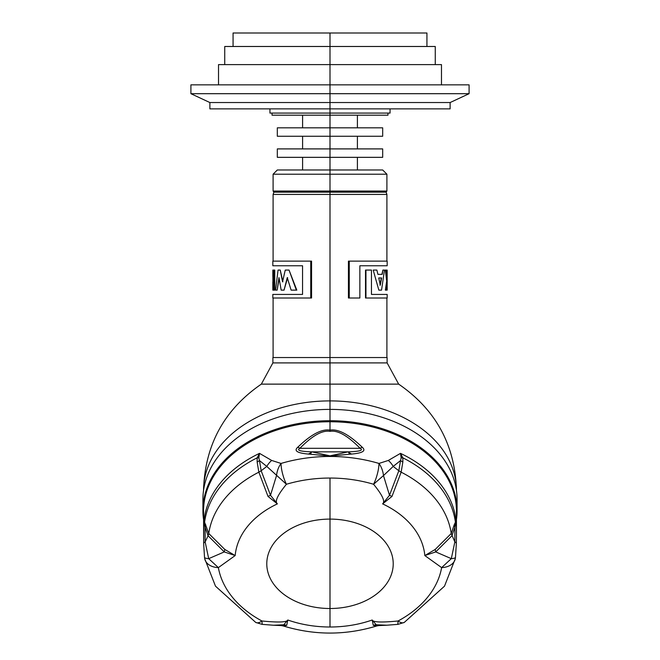 <?xml version="1.0" encoding="UTF-8"?>
<svg xmlns="http://www.w3.org/2000/svg" width="660" height="660" viewBox="0 0 660 660"><rect width="100%" height="100%" fill="white"/><g stroke="black" fill="none" stroke-linecap="round" stroke-linejoin="round"><path stroke-width="0.99" d="M390.06 108.867L390.06 113.083L330 113.083L330 33L426.938 33L426.938 46.489M269.94 108.867L269.94 113.083L330 113.083L330 115.186L387.956 115.186L387.956 113.083M209.88 102.539L209.88 108.867L450.12 108.867L450.12 102.539L209.88 102.539L190.913 93.695L469.087 93.695L450.12 102.539M469.087 93.695L469.087 84.843L190.913 84.843L190.913 93.695M441.482 84.843L441.482 64.614L218.518 64.614L218.518 84.843M435.262 64.614L435.262 46.489L224.738 46.489L224.738 64.614M233.062 46.489L233.062 33L330 33M277.315 169.983L273.1 174.199L330 174.199L330 169.983L382.685 169.983L277.315 169.983L357.398 169.983L302.602 169.983L330 169.983L330 157.336L302.602 157.336L382.685 157.336L277.315 157.336L330 157.336L330 148.904L382.685 148.904L277.315 148.904L357.398 148.904L302.602 148.904L330 148.904L330 136.265L302.602 136.265L382.685 136.265L277.315 136.265L330 136.265L330 127.834L382.685 127.834L277.315 127.834L357.398 127.834L302.602 127.834L330 127.834L330 115.186L272.044 115.186L272.044 113.083M273.1 174.199L273.1 191.054L386.9 191.054L386.9 174.199L382.685 169.983M386.9 174.199L330 174.199L330 192.175L273.892 192.175L273.1 194.428L330 194.428L330 192.175L386.108 192.175L386.9 191.054M310.745 297.998L311.57 297.998L311.57 261.137L310.745 261.137L310.745 297.998L272.827 297.998L272.827 294.426L302.552 294.426L302.552 265.765L272.827 265.765L272.827 261.137L310.745 261.137M296.34 290.128L289.039 270.064L296.81 290.128L291.118 290.128L287.257 277.629L284.056 290.128L287.628 277.629M284.056 290.128L281.168 290.128L278.974 277.629L277.167 290.128L279.13 278.594M289.039 270.064L285.252 270.064L282.546 281.82L280.252 270.064L282.876 281.82M274.75 290.128L274.75 270.064L273.587 270.064L273.587 290.128L274.75 290.128M272.984 270.064L273.265 290.128L273.265 270.064L272.827 270.064L272.827 276.391M456.448 490.273A126.448 89.413 0 0 0 330 400.9A126.448 89.413 0 0 0 203.552 490.297C204.856 445.145 224.12 409.753 261.335 384.128L330 384.128L330 362.901L387.115 362.901L387.115 357.538L330 357.538L330 362.901L272.885 362.901L272.885 357.538L330 357.538L330 194.428L386.9 194.428L386.9 261.137M365.516 297.998L365.516 270.064L365.953 270.064L365.953 297.998L365.516 297.998M348.43 297.998L348.43 261.137L349.255 261.137L349.255 297.998L348.43 297.998M385.349 290.128L386.686 281.102L385.349 290.128L386.521 290.128L387.173 281.886L387.173 290.128L386.9 287.248M386.966 281.102L385.349 270.064L386.686 281.102M386.9 274.428L387.173 270.064L387.04 276.391M373.197 270.064L378.832 290.128L373.197 270.064M377.924 274.362L381.917 274.362L382.891 270.064L382.222 274.362L377.924 274.362L376.876 270.064L373.552 270.064M204.418 500.742A126.448 89.413 0 0 1 204.08 498.465M455.92 498.465A126.448 89.413 0 0 1 455.582 500.742M351.59 454.113A42.149 42.149 0 0 0 348.695 452.529A42.149 42.149 0 0 1 351.59 454.113M308.41 454.113A42.149 42.149 0 0 1 311.305 452.529A42.149 42.149 0 0 0 308.41 454.113M456.406 501.369A126.448 89.413 0 0 1 456.159 505.205M456.448 490.306C455.144 445.145 435.88 409.753 398.665 384.128L330 384.128L330 409.39A127.075 89.859 180 0 0 202.925 499.249L202.925 510.576A127.075 89.859 180 0 0 203.552 519.527M203.173 504.908A127.075 89.859 180 0 0 203.61 508.571M457.075 510.576A127.075 89.859 0 0 0 330 420.717L330 409.39A127.075 89.859 0 0 1 457.075 499.249L457.075 510.576A127.075 89.859 0 0 1 456.448 519.527M456.827 504.908A127.075 89.859 0 0 1 456.39 508.571M203.841 505.205A126.448 89.413 0 0 1 203.593 501.369M203.676 543.485L203.552 511.17A126.448 89.413 180 0 1 330 421.757L330 420.717A127.075 89.859 180 0 0 202.925 510.576M330 431.376C322.344 430.015 312.312 435.658 299.896 448.305C296.307 450.31 300.3 451.498 311.883 451.853L330 455.862L348.117 451.853C359.7 451.498 363.693 450.31 360.104 448.305C347.638 435.625 337.606 429.982 330 431.376L330 430.122C321.75 428.761 310.992 434.47 297.751 447.249C293.428 451.028 297.709 453.354 310.588 454.228L330 456.159L349.412 454.228C362.29 453.354 366.572 451.028 362.249 447.249C348.991 434.453 338.242 428.752 330 430.122L330 421.757A126.448 89.413 0 0 1 456.448 511.17L456.448 534.509L456.151 521.54A126.448 89.413 180 0 0 400.488 453.362L388.319 460.449A16.863 13.035 47.2 0 1 393.187 466.43L400.537 460.564L401.164 457.743L400.488 453.362L402.847 457.826A12.647 3.91 -14.3 0 1 401.164 457.743M456.324 543.485L456.448 534.517L456.332 543.609A16.863 3.902 1.4 0 0 454.839 541.942L454.888 527.125L456.151 521.54L455.4 522.184A12.647 11.534 38.9 0 0 455.54 524.345M435.245 549.425L451.234 533.511L454.195 524.881A12.647 8.489 19 0 0 454.888 527.125L451.918 535.755L435.732 551.909A12.647 3.737 65 0 1 435.245 549.425L424.826 555.563L435.732 551.909L451.308 558.657L441.639 567.616L424.826 555.563A95.015 67.18 180 0 0 382.618 503.877C385.457 501.649 382.445 495.107 373.576 484.258A16.863 4.62 -73.5 0 0 378.964 463.444L388.319 460.449M262.168 624.154L261.938 620.986C278.355 622.594 286.976 622.264 287.801 620.012L283.767 624.781A12.647 11.467 -119.5 0 1 286.737 625.333L287.801 620.012A95.015 67.18 180 0 0 330 627A95.015 67.18 180 0 0 372.199 620.012C373.024 622.264 381.645 622.594 398.062 620.986A16.863 7.21 61.8 0 0 404.258 622.446A16.863 7.21 61.8 0 0 404.258 622.438L444.502 586.179L455.309 558.591A16.863 11.83 -169.8 0 1 455.309 558.599L455.483 557.362A16.863 2.648 5.9 0 1 451.308 558.657L454.839 541.942L451.234 533.511A121.844 86.155 180 0 0 401.148 472.172L402.856 462L402.847 457.826A125.944 89.059 0 0 1 455.4 522.184L454.195 524.881M455.309 558.599A16.863 11.83 -169.8 0 1 441.639 567.616A112.53 79.571 180 0 1 398.062 620.986L397.832 624.154M373.263 625.333L376.769 625.952L378.939 625.564L376.233 624.781A12.647 11.467 119.5 0 0 373.263 625.333L372.199 620.012L376.233 624.781L386.867 625.21M386.447 625.235L378.964 625.564M286.737 625.333L283.231 625.952C314.408 635.44 345.592 635.44 376.769 625.952M273.553 625.235L281.061 625.564L283.767 624.781L273.537 625.235L262.028 624.36L255.742 622.438L215.49 586.163L204.691 558.591A16.863 11.83 169.8 0 1 204.691 558.591A16.863 11.83 169.8 0 0 218.361 567.616L235.174 555.563A95.015 67.18 180 0 1 277.382 503.877L268.018 496.435A12.647 1.939 -30.3 0 1 270.501 495.289L261.17 470.737L266.813 466.43L286.423 484.258C277.563 495.099 274.543 501.641 277.382 503.877L270.501 495.289L276.524 475.571A16.863 10.7 -75.8 0 1 281.036 463.444L271.681 460.449L259.512 453.362A126.448 89.413 180 0 0 203.849 521.54L203.668 543.609A16.863 3.902 -1.4 0 1 205.161 541.942L205.112 527.125L203.849 521.54L204.6 522.184A12.647 11.534 -38.9 0 1 204.46 524.345M224.763 549.425A12.647 3.737 -65 0 1 224.268 551.917L235.174 555.563L224.763 549.425L208.766 533.511L204.6 522.184A125.944 89.059 0 0 1 257.152 457.826L259.512 453.362L258.835 457.743A12.647 3.91 14.3 0 1 257.152 457.826L257.144 462A12.647 6.905 -9.5 0 0 259.462 460.564L258.835 457.743M268.018 496.435L258.852 472.172L261.17 470.737L259.462 460.564L266.813 466.43A16.863 13.035 -47.2 0 1 271.681 460.449M330 455.862L330 456.472A126.448 89.413 180 0 0 281.036 463.444A16.863 4.62 73.5 0 0 286.423 484.258A112.53 79.571 180 0 1 330 478.046L330 519.098A63.22 44.707 0 0 1 393.22 563.805A63.22 44.707 0 0 1 330 608.512L330 519.098A63.22 44.707 180 0 0 266.78 563.805A63.22 44.707 180 0 0 330 608.512L330 627M391.982 496.435A12.647 1.939 30.3 0 0 389.499 495.289L382.618 503.877L391.982 496.435L401.148 472.172L398.83 470.737L400.537 460.564A12.647 6.905 9.5 0 0 402.856 462M389.499 495.289L383.476 475.571L393.187 466.43L398.83 470.737L389.499 495.289M330 478.046A112.53 79.571 180 0 1 373.576 484.258L383.476 475.571A16.863 10.7 75.8 0 0 378.964 463.444A126.448 89.413 180 0 0 330 456.472M283.231 625.952L281.036 625.564M255.742 622.438A16.863 7.21 -61.8 0 0 255.742 622.446A16.863 7.21 -61.8 0 0 261.938 620.986A112.53 79.571 180 0 1 218.361 567.616L208.692 558.657L205.161 541.942L208.081 535.755L205.112 527.125A12.647 8.489 -19 0 0 205.804 524.881M204.691 558.599L204.517 557.362A16.863 2.648 -5.9 0 0 208.692 558.657L224.268 551.917L208.081 535.755L208.766 533.511A121.844 86.155 180 0 1 258.852 472.172L257.144 462M203.676 543.733A16.863 3.902 -1.4 0 1 203.668 543.609L204.517 557.362M362.249 447.249A8.431 3.811 -41.2 0 0 360.104 448.305L299.896 448.305A8.431 3.811 -138.8 0 0 297.751 447.249M310.588 454.228L310.588 454.228A8.431 2.236 93.2 0 1 311.883 451.853L348.117 451.853A8.431 2.236 86.8 0 1 349.412 454.228M365.953 270.064L371.456 270.064L371.456 294.426L387.173 294.426L387.173 297.998L365.953 297.998M349.255 261.137L387.173 261.137L387.173 265.765L359.865 265.765L359.865 297.998L349.255 297.998M387.173 276.391L386.413 270.064L385.349 270.064M382.891 270.064L384.458 270.064L381.554 290.128L378.832 290.128M378.749 277.951L381.62 277.951L380.275 285.211L378.749 277.951L381.315 277.951L379.962 285.211M277.167 290.128L275.591 290.128L278.05 270.064L280.252 270.064M274.469 270.064L274.469 290.128M272.984 290.128L272.827 270.064M272.827 281.886L272.827 290.128M330 192.175L330 191.054M330 430.122L330 409.835M302.602 115.186L302.602 127.834M357.398 127.834L357.398 115.186M277.315 127.834L277.315 136.265M382.685 136.265L382.685 127.834M302.602 136.265L302.602 148.904M357.398 148.904L357.398 136.265M277.315 148.904L277.315 157.336M382.685 157.336L382.685 148.904M302.602 157.336L302.602 169.983M357.398 169.983L357.398 157.336M273.892 192.175L273.1 191.054M273.1 357.538L273.1 297.998M273.1 194.428L273.1 261.137M386.9 357.538L386.9 297.998M386.108 192.175L386.9 194.428M261.335 384.128L272.885 362.901M455.483 557.362L456.332 543.609M404.258 622.438L397.972 624.36L386.455 625.235M398.665 384.128L387.115 362.901M387.173 290.128L387.173 270.064"/></g></svg>
